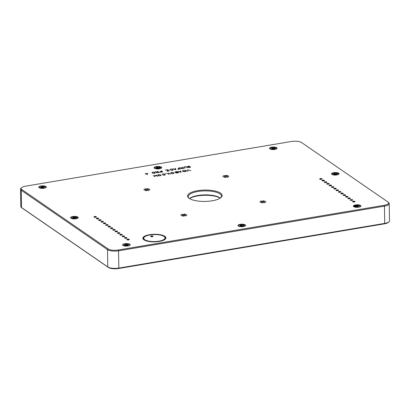 <?xml version="1.0" encoding="UTF-8"?>
<svg xmlns="http://www.w3.org/2000/svg" width="410" height="410" viewBox="0 0 410 410"><rect width="100%" height="100%" fill="white"/><g stroke="black" fill="none" stroke-linecap="round" stroke-linejoin="round"><path stroke-width="0.61" d="M189.553 198.599A17.287 5.684 179.1 0 1 204.846 195.288A17.287 5.684 179.1 0 1 220.242 198.117M123.272 245.37A3.459 1.138 179.1 0 1 123.113 245.241A3.459 1.138 179.1 0 1 126.382 243.709A3.459 1.138 179.1 0 1 129.698 245.139A3.459 1.138 179.1 0 1 126.634 245.979A3.459 1.138 179.1 0 1 123.272 245.37M128.248 244.37A2.306 0.758 -0.9 0 1 128.643 244.637L127.361 244.949L127.776 245.436A2.306 0.758 -0.9 0 1 126.941 245.575L126.054 245.17L124.553 245.323A2.306 0.758 -0.9 0 1 124.163 245.057L125.439 244.744L125.024 244.257A2.306 0.758 -0.9 0 1 125.86 244.119L126.751 244.524L128.248 244.37L128.145 244.719M125.916 245.508L125.86 244.119M126.136 245.19L126.244 244.38M126.705 245.411L126.751 244.524M127.459 244.913L127.438 244.503M125.014 245.247L124.973 244.919M127.259 245.539L127.361 244.949M127.336 245.523L127.397 245.175M39.386 187.631A3.459 1.138 179.1 0 1 39.227 187.503A3.459 1.138 179.1 0 1 42.496 185.966A3.459 1.138 179.1 0 1 45.817 187.396A3.459 1.138 179.1 0 1 42.748 188.236A3.459 1.138 179.1 0 1 39.386 187.631M44.362 186.627A2.306 0.758 -0.9 0 1 44.757 186.893L43.48 187.206L43.89 187.693A2.306 0.758 -0.9 0 1 43.055 187.836L42.168 187.426L40.667 187.585A2.306 0.758 -0.9 0 1 40.277 187.314L41.553 187.006L41.138 186.514A2.306 0.758 -0.9 0 1 41.974 186.376L42.865 186.786L44.362 186.627L44.259 186.98M42.03 187.77L41.974 186.376M42.25 187.452L42.358 186.637M42.819 187.672L42.865 186.786M43.573 187.17L43.552 186.765M41.128 187.503L41.087 187.175M41.641 187.442L41.553 187.006M41.656 187.442L41.523 186.781M43.373 187.795L43.48 187.206M43.45 187.785L43.511 187.431M71.022 218.258A3.459 1.138 179.1 0 1 73.405 216.951A3.459 1.138 179.1 0 1 77.562 217.495A3.459 1.138 179.1 0 1 77.849 218.151M76.28 217.546A2.306 0.758 -0.9 0 1 76.67 217.812L75.394 218.125L75.804 218.612A2.306 0.758 -0.9 0 1 74.974 218.75L74.082 218.345L72.58 218.499A2.306 0.758 -0.9 0 1 72.191 218.233L73.467 217.92L73.057 217.433A2.306 0.758 -0.9 0 1 73.892 217.295L74.779 217.7L76.28 217.546L76.178 217.894M73.944 218.689L73.892 217.295M74.164 218.366L74.271 217.556M74.733 218.591L74.779 217.7M75.491 218.089L75.466 217.679M73.047 218.422L73.006 218.094M73.554 218.361L73.467 217.92M73.575 218.361L73.436 217.695M75.286 218.714L75.394 218.125M75.368 218.704L75.425 218.351M269.872 148.917A3.459 1.138 179.1 0 1 272.255 147.61A3.459 1.138 179.1 0 1 276.412 148.159A3.459 1.138 179.1 0 1 276.699 148.809M275.13 148.205A2.306 0.758 -0.9 0 1 275.52 148.471L274.244 148.784L274.654 149.271A2.306 0.758 -0.9 0 1 273.818 149.414L272.932 149.004L271.43 149.163A2.306 0.758 -0.9 0 1 271.041 148.891L272.317 148.584L271.907 148.092A2.306 0.758 -0.9 0 1 272.742 147.954L273.629 148.364L275.13 148.205L275.028 148.558M272.793 149.348L272.742 147.954M273.014 149.03L273.121 148.215M273.583 149.25L273.629 148.364M274.341 148.748L274.316 148.343M271.897 149.081L271.856 148.753M272.404 149.02L272.317 148.584M272.424 149.02L272.286 148.358M274.136 149.373L274.244 148.784M274.218 149.363L274.275 149.009M45.946 186.529A3.787 1.245 179.1 0 1 46.13 187.426A3.787 1.245 179.1 0 1 42.773 188.344A3.787 1.245 179.1 0 1 39.083 187.683A3.787 1.245 179.1 0 1 38.909 187.539A3.787 1.245 179.1 0 1 41.128 185.966A3.787 1.245 179.1 0 1 45.946 186.529M276.704 147.743A3.787 1.245 179.1 0 1 276.893 148.64A3.787 1.245 179.1 0 1 273.531 149.563A3.787 1.245 179.1 0 1 269.841 148.897A3.787 1.245 179.1 0 1 269.667 148.753A3.787 1.245 179.1 0 1 271.886 147.18A3.787 1.245 179.1 0 1 276.704 147.743M129.832 244.268A3.787 1.245 179.1 0 1 130.016 245.165A3.787 1.245 179.1 0 1 126.659 246.087A3.787 1.245 179.1 0 1 122.969 245.421A3.787 1.245 179.1 0 1 122.795 245.277A3.787 1.245 179.1 0 1 125.014 243.704A3.787 1.245 179.1 0 1 129.832 244.268M356.111 206.947L356.018 206.445L355.388 206.343M331.88 174.414A3.459 1.138 179.1 0 1 334.263 173.107A3.459 1.138 179.1 0 1 338.419 173.655A3.459 1.138 179.1 0 1 338.706 174.306M338.716 173.245A3.787 1.245 179.1 0 1 338.901 174.142A3.787 1.245 179.1 0 1 335.539 175.06A3.787 1.245 179.1 0 1 331.854 174.399A3.787 1.245 179.1 0 1 331.68 174.255A3.787 1.245 179.1 0 1 333.894 172.682A3.787 1.245 179.1 0 1 338.716 173.245M238.374 226.048A3.459 1.138 179.1 0 1 240.762 224.741A3.459 1.138 179.1 0 1 244.919 225.29A3.459 1.138 179.1 0 1 245.2 225.941M245.211 224.88A3.787 1.245 179.1 0 1 245.4 225.777A3.787 1.245 179.1 0 1 242.038 226.694A3.787 1.245 179.1 0 1 238.348 226.033A3.787 1.245 179.1 0 1 238.174 225.889A3.787 1.245 179.1 0 1 240.393 224.316A3.787 1.245 179.1 0 1 245.211 224.88M77.854 217.085A3.787 1.245 179.1 0 1 78.043 217.982A3.787 1.245 179.1 0 1 74.681 218.904A3.787 1.245 179.1 0 1 70.992 218.238A3.787 1.245 179.1 0 1 70.822 218.094A3.787 1.245 179.1 0 1 73.036 216.521A3.787 1.245 179.1 0 1 77.854 217.085M154.493 168.31A3.459 1.138 179.1 0 1 156.876 167.003A3.459 1.138 179.1 0 1 161.033 167.546A3.459 1.138 179.1 0 1 161.314 168.202M161.325 167.136A3.787 1.245 179.1 0 1 161.514 168.033A3.787 1.245 179.1 0 1 158.152 168.951A3.787 1.245 179.1 0 1 154.462 168.29A3.787 1.245 179.1 0 1 154.288 168.146A3.787 1.245 179.1 0 1 156.507 166.573A3.787 1.245 179.1 0 1 161.325 167.136M164.979 239.404A11.08 3.644 -0.9 0 0 164.748 237.052L164.328 236.693A10.634 3.5 -0.9 0 0 164.01 236.447A10.634 3.5 -0.9 0 0 153.909 234.582A10.634 3.5 -0.9 0 0 144.387 237.006A10.634 3.5 -0.9 0 0 144.745 239.686A10.634 3.5 -0.9 0 0 158.511 241.234A10.634 3.5 -0.9 0 0 164.328 236.693M144.387 237.006L143.977 237.38A11.08 3.644 -0.9 0 0 143.823 239.737M164.81 236.314A11.521 3.787 179.1 0 1 165.199 239.22A11.521 3.787 179.1 0 1 154.883 241.849A11.521 3.787 179.1 0 1 143.941 239.819A11.521 3.787 179.1 0 1 143.597 239.558A11.521 3.787 179.1 0 1 149.896 234.638A11.521 3.787 179.1 0 1 164.81 236.314M21.617 187.642L21.007 188.2A8.308 2.732 -0.9 0 0 20.5 189.164A8.308 2.732 -0.9 0 0 21.284 190.296L107.517 249.654A8.308 2.732 -0.9 0 0 118.567 250.817L384.442 206.133A8.308 2.732 -0.9 0 0 389.228 203.575A8.308 2.732 -0.9 0 0 388.695 202.632L388.06 202.089A7.646 2.516 179.1 0 1 384.155 205.308L118.275 249.992A7.646 2.516 179.1 0 1 108.112 248.926L21.879 189.569A7.646 2.516 179.1 0 1 21.617 187.642A7.646 2.516 179.1 0 1 25.558 186.171L291.433 141.486A7.646 2.516 179.1 0 1 301.596 142.557L387.834 201.915A7.646 2.516 179.1 0 1 388.06 202.089M389.228 203.575L389.5 220.836A8.308 2.732 179.1 0 1 388.993 221.8A8.308 2.732 179.1 0 1 384.713 223.394L118.838 268.079A8.308 2.732 179.1 0 1 107.789 266.92L21.556 207.557A8.308 2.732 179.1 0 1 21.305 207.368A8.308 2.732 179.1 0 1 20.772 206.425L20.5 189.164M189.025 198.245A16.62 5.468 179.1 0 1 188.246 196.631A16.62 5.468 179.1 0 1 204.78 190.901A16.62 5.468 179.1 0 1 221.482 196.108A16.62 5.468 179.1 0 1 220.754 197.748M189.205 198.373A17.287 5.684 -0.9 0 0 205.61 201.407A17.287 5.684 -0.9 0 0 221.087 197.466A17.287 5.684 -0.9 0 0 204.764 190.055A17.287 5.684 -0.9 0 0 188.687 197.974A17.287 5.684 -0.9 0 0 189.205 198.373M220.313 198.066A16.62 5.468 -0.9 0 0 204.841 194.878A16.62 5.468 -0.9 0 0 189.476 198.548M150.772 236.539A1.066 0.348 179.1 0 1 150.757 236.493A1.066 0.348 179.1 0 1 151.587 236.139A1.066 0.348 179.1 0 1 152.786 236.314A1.066 0.348 179.1 0 1 152.889 236.457A1.066 0.348 179.1 0 1 152.879 236.508M150.696 236.498A1.24 0.41 -0.9 0 0 151.874 236.713A1.24 0.41 -0.9 0 0 152.986 236.432A1.24 0.41 -0.9 0 0 151.813 235.899A1.24 0.41 -0.9 0 0 150.66 236.467A1.24 0.41 -0.9 0 0 150.696 236.498M261.667 200.972A2.926 0.963 -0.9 0 0 260.283 201.412L261.667 200.972M182.665 214.251A2.926 0.963 -0.9 0 0 181.281 214.691L182.665 214.251M224.665 175.506A2.926 0.963 -0.9 0 0 223.286 175.946L224.665 175.506M145.668 188.784A2.926 0.963 -0.9 0 0 144.284 189.22L145.668 188.784M326.903 184.039A1.066 0.348 179.1 0 1 326.888 183.993A1.066 0.348 179.1 0 1 327.718 183.639A1.066 0.348 179.1 0 1 328.917 183.813A1.066 0.348 179.1 0 1 329.015 183.962A1.066 0.348 179.1 0 1 329.01 184.008M329.076 183.618A1.24 0.41 -0.9 0 0 327.467 183.439A1.24 0.41 -0.9 0 0 326.79 183.967A1.24 0.41 -0.9 0 0 327.959 184.218A1.24 0.41 -0.9 0 0 329.117 183.931A1.24 0.41 -0.9 0 0 329.076 183.618M329.25 185.658A1.066 0.348 179.1 0 1 329.24 185.612A1.066 0.348 179.1 0 1 330.07 185.253A1.066 0.348 179.1 0 1 331.265 185.433A1.066 0.348 179.1 0 1 331.367 185.576A1.066 0.348 179.1 0 1 331.357 185.627M331.423 185.238A1.24 0.41 -0.9 0 0 329.819 185.059A1.24 0.41 -0.9 0 0 329.138 185.586A1.24 0.41 -0.9 0 0 330.306 185.832A1.24 0.41 -0.9 0 0 331.464 185.551A1.24 0.41 -0.9 0 0 331.423 185.238M331.598 187.278A1.066 0.348 179.1 0 1 331.587 187.226A1.066 0.348 179.1 0 1 332.418 186.873A1.066 0.348 179.1 0 1 333.617 187.047A1.066 0.348 179.1 0 1 333.714 187.196A1.066 0.348 179.1 0 1 333.709 187.242M333.776 186.852A1.24 0.41 -0.9 0 0 332.167 186.673A1.24 0.41 -0.9 0 0 331.49 187.206A1.24 0.41 -0.9 0 0 332.659 187.452A1.24 0.41 -0.9 0 0 333.817 187.165A1.24 0.41 -0.9 0 0 333.776 186.852M333.95 188.892A1.066 0.348 179.1 0 1 333.94 188.846A1.066 0.348 179.1 0 1 334.77 188.487A1.066 0.348 179.1 0 1 335.964 188.667A1.066 0.348 179.1 0 1 336.067 188.81A1.066 0.348 179.1 0 1 336.056 188.861M336.123 188.472A1.24 0.41 -0.9 0 0 334.519 188.292A1.24 0.41 -0.9 0 0 333.837 188.82A1.24 0.41 -0.9 0 0 335.006 189.066A1.24 0.41 -0.9 0 0 336.164 188.784A1.24 0.41 -0.9 0 0 336.123 188.472M336.297 190.512A1.066 0.348 179.1 0 1 336.287 190.46A1.066 0.348 179.1 0 1 337.117 190.107A1.066 0.348 179.1 0 1 338.317 190.281A1.066 0.348 179.1 0 1 338.414 190.43A1.066 0.348 179.1 0 1 338.404 190.476M338.47 190.086A1.24 0.41 -0.9 0 0 336.866 189.907A1.24 0.41 -0.9 0 0 336.19 190.44A1.24 0.41 -0.9 0 0 337.353 190.686A1.24 0.41 -0.9 0 0 338.516 190.399A1.24 0.41 -0.9 0 0 338.47 190.086M338.65 192.126A1.066 0.348 179.1 0 1 338.639 192.08A1.066 0.348 179.1 0 1 339.47 191.726A1.066 0.348 179.1 0 1 340.664 191.9A1.066 0.348 179.1 0 1 340.766 192.044A1.066 0.348 179.1 0 1 340.756 192.095M340.823 191.706A1.24 0.41 -0.9 0 0 339.213 191.526A1.24 0.41 -0.9 0 0 338.537 192.054A1.24 0.41 -0.9 0 0 339.705 192.3A1.24 0.41 -0.9 0 0 340.864 192.018A1.24 0.41 -0.9 0 0 340.823 191.706M340.997 193.745A1.066 0.348 179.1 0 1 340.987 193.694A1.066 0.348 179.1 0 1 341.817 193.341A1.066 0.348 179.1 0 1 343.016 193.52A1.066 0.348 179.1 0 1 343.114 193.663A1.066 0.348 179.1 0 1 343.103 193.71M343.17 193.325A1.24 0.41 -0.9 0 0 341.566 193.141A1.24 0.41 -0.9 0 0 340.889 193.674A1.24 0.41 -0.9 0 0 342.053 193.92A1.24 0.41 -0.9 0 0 343.211 193.638A1.24 0.41 -0.9 0 0 343.17 193.325M343.349 195.36A1.066 0.348 179.1 0 1 343.334 195.314A1.066 0.348 179.1 0 1 344.164 194.96A1.066 0.348 179.1 0 1 345.363 195.134A1.066 0.348 179.1 0 1 345.466 195.278A1.066 0.348 179.1 0 1 345.456 195.329M345.522 194.94A1.24 0.41 -0.9 0 0 343.913 194.76A1.24 0.41 -0.9 0 0 343.237 195.288A1.24 0.41 -0.9 0 0 344.405 195.539A1.24 0.41 -0.9 0 0 345.563 195.252A1.24 0.41 -0.9 0 0 345.522 194.94M345.697 196.979A1.066 0.348 179.1 0 1 345.686 196.928A1.066 0.348 179.1 0 1 346.517 196.574A1.066 0.348 179.1 0 1 347.711 196.754A1.066 0.348 179.1 0 1 347.813 196.897A1.066 0.348 179.1 0 1 347.803 196.943M347.87 196.559A1.24 0.41 -0.9 0 0 346.265 196.375A1.24 0.41 -0.9 0 0 345.584 196.908A1.24 0.41 -0.9 0 0 346.752 197.154A1.24 0.41 -0.9 0 0 347.911 196.872A1.24 0.41 -0.9 0 0 347.87 196.559M348.044 198.594A1.066 0.348 179.1 0 1 348.034 198.548A1.066 0.348 179.1 0 1 348.864 198.194A1.066 0.348 179.1 0 1 350.063 198.368A1.066 0.348 179.1 0 1 350.16 198.512A1.066 0.348 179.1 0 1 350.155 198.563M350.222 198.173A1.24 0.41 -0.9 0 0 348.613 197.994A1.24 0.41 -0.9 0 0 347.936 198.522A1.24 0.41 -0.9 0 0 349.105 198.773A1.24 0.41 -0.9 0 0 350.263 198.486A1.24 0.41 -0.9 0 0 350.222 198.173M350.396 200.213A1.066 0.348 179.1 0 1 350.386 200.167A1.066 0.348 179.1 0 1 351.216 199.808A1.066 0.348 179.1 0 1 352.41 199.988A1.066 0.348 179.1 0 1 352.513 200.131A1.066 0.348 179.1 0 1 352.503 200.177M352.569 199.793A1.24 0.41 -0.9 0 0 350.965 199.614A1.24 0.41 -0.9 0 0 350.284 200.141A1.24 0.41 -0.9 0 0 351.452 200.387A1.24 0.41 -0.9 0 0 352.61 200.106A1.24 0.41 -0.9 0 0 352.569 199.793M352.743 201.833A1.066 0.348 179.1 0 1 352.733 201.781A1.066 0.348 179.1 0 1 353.563 201.428A1.066 0.348 179.1 0 1 354.763 201.602A1.066 0.348 179.1 0 1 354.86 201.751A1.066 0.348 179.1 0 1 354.85 201.797M354.922 201.407A1.24 0.41 -0.9 0 0 353.312 201.228A1.24 0.41 -0.9 0 0 352.636 201.756A1.24 0.41 -0.9 0 0 353.799 202.007A1.24 0.41 -0.9 0 0 354.963 201.72A1.24 0.41 -0.9 0 0 354.922 201.407M101.157 221.979A1.066 0.348 179.1 0 1 101.147 221.933A1.066 0.348 179.1 0 1 101.977 221.579A1.066 0.348 179.1 0 1 103.171 221.754A1.066 0.348 179.1 0 1 103.274 221.897A1.066 0.348 179.1 0 1 103.264 221.948M103.33 221.559A1.24 0.41 -0.9 0 0 101.726 221.379A1.24 0.41 -0.9 0 0 101.044 221.907A1.24 0.41 -0.9 0 0 102.213 222.159A1.24 0.41 -0.9 0 0 103.371 221.871A1.24 0.41 -0.9 0 0 103.33 221.559M103.51 223.599A1.066 0.348 179.1 0 1 103.494 223.552A1.066 0.348 179.1 0 1 104.324 223.194A1.066 0.348 179.1 0 1 105.524 223.373A1.066 0.348 179.1 0 1 105.621 223.517A1.066 0.348 179.1 0 1 105.616 223.563M105.683 223.178A1.24 0.41 -0.9 0 0 104.073 222.999A1.24 0.41 -0.9 0 0 103.397 223.527A1.24 0.41 -0.9 0 0 104.565 223.773A1.24 0.41 -0.9 0 0 105.724 223.491A1.24 0.41 -0.9 0 0 105.683 223.178M105.857 225.213A1.066 0.348 179.1 0 1 105.847 225.167A1.066 0.348 179.1 0 1 106.677 224.813A1.066 0.348 179.1 0 1 107.871 224.987A1.066 0.348 179.1 0 1 107.973 225.136A1.066 0.348 179.1 0 1 107.963 225.182M108.03 224.793A1.24 0.41 -0.9 0 0 106.426 224.613A1.24 0.41 -0.9 0 0 105.744 225.141A1.24 0.41 -0.9 0 0 106.913 225.392A1.24 0.41 -0.9 0 0 108.071 225.105A1.24 0.41 -0.9 0 0 108.03 224.793M108.204 226.832A1.066 0.348 179.1 0 1 108.194 226.786A1.066 0.348 179.1 0 1 109.024 226.428A1.066 0.348 179.1 0 1 110.223 226.607A1.066 0.348 179.1 0 1 110.321 226.75A1.066 0.348 179.1 0 1 110.316 226.802M110.382 226.412A1.24 0.41 -0.9 0 0 108.773 226.233A1.24 0.41 -0.9 0 0 108.096 226.761A1.24 0.41 -0.9 0 0 109.265 227.007A1.24 0.41 -0.9 0 0 110.423 226.725A1.24 0.41 -0.9 0 0 110.382 226.412M110.556 228.452A1.066 0.348 179.1 0 1 110.546 228.401A1.066 0.348 179.1 0 1 111.376 228.047A1.066 0.348 179.1 0 1 112.571 228.221A1.066 0.348 179.1 0 1 112.673 228.37A1.066 0.348 179.1 0 1 112.663 228.416M112.729 228.027A1.24 0.41 -0.9 0 0 111.125 227.847A1.24 0.41 -0.9 0 0 110.444 228.38A1.24 0.41 -0.9 0 0 111.612 228.626A1.24 0.41 -0.9 0 0 112.77 228.339A1.24 0.41 -0.9 0 0 112.729 228.027M112.904 230.066A1.066 0.348 179.1 0 1 112.893 230.02A1.066 0.348 179.1 0 1 113.724 229.667A1.066 0.348 179.1 0 1 114.923 229.841A1.066 0.348 179.1 0 1 115.02 229.984A1.066 0.348 179.1 0 1 115.01 230.036M115.077 229.646A1.24 0.41 -0.9 0 0 113.473 229.467A1.24 0.41 -0.9 0 0 112.796 229.995A1.24 0.41 -0.9 0 0 113.959 230.241A1.24 0.41 -0.9 0 0 115.123 229.959A1.24 0.41 -0.9 0 0 115.077 229.646M115.256 231.686A1.066 0.348 179.1 0 1 115.246 231.635A1.066 0.348 179.1 0 1 116.076 231.281A1.066 0.348 179.1 0 1 117.27 231.455A1.066 0.348 179.1 0 1 117.373 231.604A1.066 0.348 179.1 0 1 117.362 231.65M117.429 231.266A1.24 0.41 -0.9 0 0 115.82 231.081A1.24 0.41 -0.9 0 0 115.143 231.614A1.24 0.41 -0.9 0 0 116.312 231.86A1.24 0.41 -0.9 0 0 117.47 231.578A1.24 0.41 -0.9 0 0 117.429 231.266M117.603 233.3A1.066 0.348 179.1 0 1 117.593 233.254A1.066 0.348 179.1 0 1 118.423 232.9A1.066 0.348 179.1 0 1 119.617 233.075A1.066 0.348 179.1 0 1 119.72 233.218A1.066 0.348 179.1 0 1 119.71 233.269M119.776 232.88A1.24 0.41 -0.9 0 0 118.172 232.701A1.24 0.41 -0.9 0 0 117.496 233.228A1.24 0.41 -0.9 0 0 118.659 233.48A1.24 0.41 -0.9 0 0 119.817 233.193A1.24 0.41 -0.9 0 0 119.776 232.88M119.956 234.92A1.066 0.348 179.1 0 1 119.94 234.868A1.066 0.348 179.1 0 1 120.771 234.515A1.066 0.348 179.1 0 1 121.97 234.694A1.066 0.348 179.1 0 1 122.072 234.838A1.066 0.348 179.1 0 1 122.062 234.884M122.129 234.499A1.24 0.41 -0.9 0 0 120.519 234.315A1.24 0.41 -0.9 0 0 119.843 234.848A1.24 0.41 -0.9 0 0 121.011 235.094A1.24 0.41 -0.9 0 0 122.17 234.812A1.24 0.41 -0.9 0 0 122.129 234.499M122.303 236.534A1.066 0.348 179.1 0 1 122.293 236.488A1.066 0.348 179.1 0 1 123.123 236.134A1.066 0.348 179.1 0 1 124.317 236.309A1.066 0.348 179.1 0 1 124.42 236.452A1.066 0.348 179.1 0 1 124.409 236.503M124.476 236.114A1.24 0.41 -0.9 0 0 122.872 235.934A1.24 0.41 -0.9 0 0 122.19 236.462A1.24 0.41 -0.9 0 0 123.359 236.713A1.24 0.41 -0.9 0 0 124.517 236.426A1.24 0.41 -0.9 0 0 124.476 236.114M124.65 238.154A1.066 0.348 179.1 0 1 124.64 238.107A1.066 0.348 179.1 0 1 125.47 237.749A1.066 0.348 179.1 0 1 126.669 237.928A1.066 0.348 179.1 0 1 126.767 238.072A1.066 0.348 179.1 0 1 126.762 238.118M126.828 237.733A1.24 0.41 -0.9 0 0 125.219 237.554A1.24 0.41 -0.9 0 0 124.543 238.082A1.24 0.41 -0.9 0 0 125.711 238.328A1.24 0.41 -0.9 0 0 126.869 238.046A1.24 0.41 -0.9 0 0 126.828 237.733M127.003 239.768A1.066 0.348 179.1 0 1 126.992 239.722A1.066 0.348 179.1 0 1 127.823 239.368A1.066 0.348 179.1 0 1 129.017 239.542A1.066 0.348 179.1 0 1 129.119 239.691A1.066 0.348 179.1 0 1 129.109 239.737M129.176 239.348A1.24 0.41 -0.9 0 0 127.571 239.168A1.24 0.41 -0.9 0 0 126.89 239.696A1.24 0.41 -0.9 0 0 128.058 239.947A1.24 0.41 -0.9 0 0 129.217 239.66A1.24 0.41 -0.9 0 0 129.176 239.348M98.81 220.365A1.066 0.348 179.1 0 1 98.8 220.313A1.066 0.348 179.1 0 1 99.625 219.96A1.066 0.348 179.1 0 1 100.824 220.139A1.066 0.348 179.1 0 1 100.927 220.283A1.066 0.348 179.1 0 1 100.916 220.329M100.983 219.945A1.24 0.41 -0.9 0 0 99.374 219.76A1.24 0.41 -0.9 0 0 98.697 220.293A1.24 0.41 -0.9 0 0 99.866 220.539A1.24 0.41 -0.9 0 0 101.024 220.257A1.24 0.41 -0.9 0 0 100.983 219.945M96.458 218.745A1.066 0.348 179.1 0 1 96.447 218.699A1.066 0.348 179.1 0 1 97.278 218.345A1.066 0.348 179.1 0 1 98.477 218.52A1.066 0.348 179.1 0 1 98.574 218.663A1.066 0.348 179.1 0 1 98.564 218.714M98.631 218.325A1.24 0.41 -0.9 0 0 97.026 218.146A1.24 0.41 -0.9 0 0 96.35 218.673A1.24 0.41 -0.9 0 0 97.513 218.925A1.24 0.41 -0.9 0 0 98.677 218.638A1.24 0.41 -0.9 0 0 98.631 218.325M94.11 217.131A1.066 0.348 179.1 0 1 94.1 217.08A1.066 0.348 179.1 0 1 94.93 216.726A1.066 0.348 179.1 0 1 96.124 216.9A1.066 0.348 179.1 0 1 96.227 217.049A1.066 0.348 179.1 0 1 96.217 217.095M96.283 216.711A1.24 0.41 -0.9 0 0 94.679 216.526A1.24 0.41 -0.9 0 0 93.998 217.059A1.24 0.41 -0.9 0 0 95.166 217.305A1.24 0.41 -0.9 0 0 96.324 217.023A1.24 0.41 -0.9 0 0 96.283 216.711M324.551 182.424A1.066 0.348 179.1 0 1 324.541 182.373A1.066 0.348 179.1 0 1 325.371 182.019A1.066 0.348 179.1 0 1 326.565 182.199A1.066 0.348 179.1 0 1 326.667 182.342A1.066 0.348 179.1 0 1 326.657 182.388M326.724 182.004A1.24 0.41 -0.9 0 0 325.12 181.82A1.24 0.41 -0.9 0 0 324.443 182.353A1.24 0.41 -0.9 0 0 325.607 182.599A1.24 0.41 -0.9 0 0 326.765 182.317A1.24 0.41 -0.9 0 0 326.724 182.004M322.204 180.805A1.066 0.348 179.1 0 1 322.193 180.759A1.066 0.348 179.1 0 1 323.018 180.405A1.066 0.348 179.1 0 1 324.218 180.579A1.066 0.348 179.1 0 1 324.32 180.723A1.066 0.348 179.1 0 1 324.31 180.774M324.377 180.385A1.24 0.41 -0.9 0 0 322.767 180.205A1.24 0.41 -0.9 0 0 322.091 180.733A1.24 0.41 -0.9 0 0 323.259 180.984A1.24 0.41 -0.9 0 0 324.418 180.697A1.24 0.41 -0.9 0 0 324.377 180.385M319.851 179.19A1.066 0.348 179.1 0 1 319.841 179.139A1.066 0.348 179.1 0 1 320.671 178.786A1.066 0.348 179.1 0 1 321.87 178.965A1.066 0.348 179.1 0 1 321.968 179.108A1.066 0.348 179.1 0 1 321.958 179.155M147.159 174.486L147.708 173.507L146.119 173.773L147.164 174.558M322.024 178.77A1.24 0.41 -0.9 0 0 320.42 178.586A1.24 0.41 -0.9 0 0 319.744 179.119A1.24 0.41 -0.9 0 0 320.907 179.365A1.24 0.41 -0.9 0 0 322.07 179.083A1.24 0.41 -0.9 0 0 322.024 178.77M152.499 173.092L154.114 173.353L155.216 172.835L154.754 172.374L153.14 172.113L152.054 172.497L152.499 173.133M156.543 172.682L159.157 172.507L158.393 171.985L156.487 172.369L156.543 172.718M160.1 172.087L162.708 171.908L161.873 171.329L159.962 171.718L160.1 172.123M175.752 169.689L175.557 168.828L173.855 169.11L175.757 169.73M158.245 175.593L159.864 175.849L160.961 175.337L160.5 174.875L158.885 174.614L157.799 174.993L158.245 175.629M171.283 173.399L172.897 173.661L173.999 173.143L173.532 172.682L171.918 172.42L170.832 172.805L171.277 173.44M182.973 171.436L185.899 171.472L184.264 170.35L182.696 170.678L182.511 170.975L182.973 171.472M180.989 172.272L180.795 171.411L179.093 171.698L180.994 172.313M176.008 172.876L178.616 172.697L177.858 172.174L175.951 172.564L176.003 172.912M175.208 172.328L177.822 172.149L176.982 171.57L175.075 171.959L175.208 172.364M181.097 168.556L183.711 168.377L182.952 167.854L181.046 168.243L181.097 168.592M167.546 169.663L169.258 170.837L167.003 171.216L169.145 170.826L168.382 170.304L167.06 170.524L168.346 170.278L167.505 169.699L165.297 170.042L167.546 169.73M180.154 168.976L179.395 168.454L178.032 168.648L179.36 168.428L178.575 167.823L180.267 168.987L177.981 169.34L180.159 169.007M180.871 168.315L181.681 168.038L179.688 167.649L181.773 168.023L182.911 167.828L182.132 167.229L183.823 168.392L180.887 168.479M187.206 166.429L189.456 166.188L187.278 166.445L187.334 166.757L188.298 166.885L187.216 166.501M188.298 166.86L189.476 166.798L188.298 166.885M189.476 166.798L189.907 166.824M189.907 166.793L190.173 166.86M190.173 166.824L190.512 166.967M190.512 166.906L190.05 167.347L188.272 167.444M188.272 167.413L188.764 167.49M188.764 167.464L189.333 167.464M189.333 167.434L190.004 167.352M189.999 167.321L190.424 167.224M190.594 167.029L189.482 166.824M161.95 174.276L163.544 173.871L161.965 174.419M163.544 173.871L164.056 173.963M164.056 173.922L164.389 174.045M164.389 174.009L164.81 174.209M164.81 174.147L165.199 174.619M165.215 174.424L165.266 174.768M165.281 174.619L164.815 175.049L162.888 175.044M162.883 175.008L163.211 175.121M163.211 175.09L163.698 175.172M163.698 175.142L164.102 175.167M164.102 175.137L164.764 175.06M164.758 175.029L165.015 174.967M165.199 174.624L163.528 173.901M165.455 173.476L165.784 173.507L165.461 173.548M174.906 172.031L177.023 171.534L178.729 172.712L176.279 172.979L175.772 172.779L176.223 172.436L174.921 172.195M178.032 171.375L179.026 171.677L180.784 171.38L180.769 170.924L181.082 172.313L178.032 171.411M180.769 170.924L180.748 171.206M182.435 170.837L184.305 170.314L186.012 171.488L183.649 171.672L182.455 171.057M187.688 169.755L190.711 170.678L187.698 169.796L187.923 171.144L187.688 169.899M185.663 170.099L187.339 171.247L185.663 170.16M170.744 172.8L172.343 172.39L174.076 173.143L172.477 173.691L170.77 173.035M174.009 172.943L174.014 173.333M166.68 173.281L168.648 173.645L169.079 172.892L168.372 174.445L168.633 173.676L166.68 173.317M168.73 173.661L170.729 174.03L168.715 173.691M157.712 174.988L159.818 174.634L161.043 175.331L159.444 175.885L157.737 175.224M160.976 175.137L160.981 175.526M153.32 175.531L154.893 176.618L154.601 175.316L157.537 176.172L156.041 175.075L157.732 176.238L154.688 175.347L154.934 176.71L153.314 175.598M183.993 166.967L185.392 166.732L184.064 166.983L183.875 167.341L183.998 167.044M185.392 166.732L185.909 166.829M185.914 166.788L186.33 166.988M186.335 166.926L187.457 167.767L185.387 166.762M183.957 167.331L185.074 168.167L183.875 167.341M172.794 168.792L173.789 169.089L175.552 168.797L175.531 168.341L175.849 169.73L172.794 168.828M175.531 168.341L175.511 168.623M169.745 169.504L170.909 169.099L169.76 169.643M170.909 169.099L171.344 169.125M171.344 169.094L171.857 169.186M171.857 169.151L172.185 169.274M172.19 169.233L172.605 169.438M172.61 169.371L173.02 170.037M173.015 169.648L172.615 170.273L170.683 170.273M170.683 170.237L171.006 170.345M171.006 170.314L171.498 170.396M171.498 170.365L171.898 170.391M171.898 170.365L172.559 170.283M172.984 169.981L172.533 169.386L170.919 169.125M159.792 171.79L161.837 171.303L161.13 170.755L162.821 171.918L160.643 172.215L159.808 171.949M156.318 172.441L157.127 172.164L155.134 171.775L158.357 171.959L157.573 171.354L159.27 172.518L156.333 172.605M151.966 172.492L153.56 172.082L155.293 172.835L154.831 173.266L153.694 173.384L151.987 172.728M155.231 172.636L155.236 173.025M146.006 173.763L145.545 173.374L146.083 173.748L147.825 173.456L147.195 174.578L146.042 173.789L145.232 173.922L146.011 173.794M21.305 207.368L21.94 207.911A7.646 2.516 -0.9 0 0 22.166 208.085L108.404 267.443A7.646 2.516 -0.9 0 0 118.567 268.514L384.442 223.829A7.646 2.516 -0.9 0 0 388.383 222.358L388.993 221.8M143.946 189.584A2.926 0.963 -0.9 0 0 144.12 190.025A2.926 0.963 -0.9 0 0 144.361 190.184L143.946 189.584L144.361 190.184M148.574 188.841A2.926 0.963 -0.9 0 0 146.78 188.687L148.574 188.841M145.135 190.45A2.926 0.963 -0.9 0 0 146.929 190.604L145.135 190.45M149.763 189.707A2.926 0.963 -0.9 0 0 149.348 189.107L149.763 189.707M148.041 190.506A2.926 0.963 -0.9 0 0 149.424 190.071L148.041 190.506M145.499 189.528A1.42 0.466 179.1 0 1 147.062 189.179A1.42 0.466 179.1 0 1 148.271 189.625A1.42 0.466 179.1 0 1 146.862 190.112A1.42 0.466 179.1 0 1 145.437 189.666A1.42 0.466 179.1 0 1 145.499 189.528M222.948 176.305A2.926 0.963 -0.9 0 0 223.117 176.746A2.926 0.963 -0.9 0 0 223.363 176.905L222.948 176.305L223.363 176.905M227.576 175.567A2.926 0.963 -0.9 0 0 225.777 175.408L227.576 175.567M224.132 177.171A2.926 0.963 -0.9 0 0 225.93 177.33L224.132 177.171M228.765 176.428A2.926 0.963 -0.9 0 0 228.349 175.828L228.765 176.428M227.043 177.233A2.926 0.963 -0.9 0 0 228.426 176.792L227.043 177.233M224.501 176.249A1.42 0.466 179.1 0 1 226.064 175.905A1.42 0.466 179.1 0 1 227.273 176.346A1.42 0.466 179.1 0 1 225.864 176.833A1.42 0.466 179.1 0 1 224.439 176.392A1.42 0.466 179.1 0 1 224.501 176.249M180.943 215.055A2.926 0.963 -0.9 0 0 181.117 215.491A2.926 0.963 -0.9 0 0 181.358 215.65L180.943 215.055L181.358 215.65M185.576 214.312A2.926 0.963 -0.9 0 0 183.777 214.153L185.576 214.312M182.132 215.916A2.926 0.963 -0.9 0 0 183.931 216.075L182.132 215.916M186.765 215.173A2.926 0.963 -0.9 0 0 186.35 214.573L186.765 215.173M185.043 215.978A2.926 0.963 -0.9 0 0 186.427 215.537L185.043 215.978M182.501 214.994A1.42 0.466 179.1 0 1 184.064 214.65A1.42 0.466 179.1 0 1 185.274 215.091A1.42 0.466 179.1 0 1 183.859 215.578A1.42 0.466 179.1 0 1 182.435 215.137A1.42 0.466 179.1 0 1 182.501 214.994M259.945 201.776A2.926 0.963 -0.9 0 0 260.119 202.212A2.926 0.963 -0.9 0 0 260.36 202.371L259.945 201.776L260.36 202.371M264.573 201.033A2.926 0.963 -0.9 0 0 262.779 200.874L264.573 201.033M261.134 202.637A2.926 0.963 -0.9 0 0 262.928 202.796L261.134 202.637M265.762 201.894A2.926 0.963 -0.9 0 0 265.347 201.3L265.762 201.894M264.04 202.699A2.926 0.963 -0.9 0 0 265.424 202.258L264.04 202.699M261.498 201.715A1.42 0.466 179.1 0 1 263.066 201.371A1.42 0.466 179.1 0 1 264.271 201.812A1.42 0.466 179.1 0 1 262.861 202.304A1.42 0.466 179.1 0 1 261.436 201.858A1.42 0.466 179.1 0 1 261.498 201.715M353.728 206.64A3.787 1.245 179.1 0 1 353.553 206.496A3.787 1.245 179.1 0 1 355.772 204.923A3.787 1.245 179.1 0 1 360.59 205.487A3.787 1.245 179.1 0 1 360.779 206.384A3.787 1.245 179.1 0 1 357.417 207.301A3.787 1.245 179.1 0 1 353.728 206.64M353.758 206.655A3.459 1.138 179.1 0 1 355.357 205.482A3.459 1.138 179.1 0 1 359.206 205.477A3.459 1.138 179.1 0 1 359.821 206.522A3.459 1.138 179.1 0 1 357.607 207.296M357.453 206.912L357.515 206.558L357.894 206.819A2.306 0.758 -0.9 0 1 357.059 206.958L356.172 206.553L354.67 206.707A2.306 0.758 -0.9 0 1 354.281 206.44L355.557 206.127L355.147 205.641A2.306 0.758 -0.9 0 1 355.977 205.502L356.869 205.907L358.371 205.753L358.268 206.102M357.377 206.922L357.515 206.558M358.371 205.753A2.306 0.758 -0.9 0 1 358.76 206.02L357.484 206.332M355.132 206.63L355.096 206.302M357.582 206.297L357.556 205.887M356.823 206.799L356.869 205.907M356.254 206.573L356.362 205.764M356.018 206.445L355.977 205.502M336.226 174.86L336.282 174.506L336.666 174.768A2.306 0.758 -0.9 0 1 335.831 174.911L334.939 174.501L333.443 174.66A2.306 0.758 -0.9 0 1 333.048 174.388L334.329 174.081L333.914 173.594A2.306 0.758 -0.9 0 1 334.75 173.45L335.636 173.861L337.138 173.702L337.035 174.055M336.149 174.87L336.282 174.506M337.138 173.702A2.306 0.758 -0.9 0 1 337.527 173.973L336.251 174.281M334.432 174.516L334.293 173.855M334.416 174.516L334.329 174.081M333.904 174.583L333.863 174.255M336.349 174.245L336.323 173.84M335.595 174.747L335.636 173.861M335.021 174.527L335.129 173.712M334.806 174.845L334.75 173.45M158.834 168.756L158.895 168.402L159.275 168.664A2.306 0.758 -0.9 0 1 158.439 168.802L157.553 168.397L156.051 168.551A2.306 0.758 -0.9 0 1 155.662 168.284L156.938 167.972L156.528 167.485A2.306 0.758 -0.9 0 1 157.358 167.347L158.25 167.751L159.751 167.598L159.649 167.946M158.757 168.766L158.895 168.402M159.751 167.598A2.306 0.758 -0.9 0 1 160.141 167.864L158.865 168.177M156.512 168.474L156.476 168.146M158.962 168.141L158.936 167.731M158.204 168.643L158.25 167.751M157.635 168.418L157.742 167.608M157.414 168.741L157.358 167.347M242.72 226.494L242.781 226.141L243.161 226.402A2.306 0.758 -0.9 0 1 242.325 226.546L241.439 226.135L239.937 226.294A2.306 0.758 -0.9 0 1 239.548 226.023L240.824 225.715L240.414 225.228A2.306 0.758 -0.9 0 1 241.244 225.085L242.136 225.495L243.637 225.336L243.535 225.69M242.643 226.504L242.781 226.141M243.637 225.336A2.306 0.758 -0.9 0 1 244.027 225.608L242.751 225.915M240.926 226.151L240.793 225.49M240.911 226.151L240.824 225.715M240.398 226.217L240.362 225.889M242.848 225.879L242.822 225.474M242.09 226.381L242.136 225.495M241.521 226.161L241.628 225.346M241.3 226.479L241.244 225.085M118.275 249.992L118.567 250.817L118.838 268.079L118.567 268.514M108.112 248.926L107.517 249.654L107.789 266.92L108.404 267.443M384.155 205.308L384.442 206.133L384.713 223.394L384.442 223.829M21.879 189.569L21.284 190.296L21.556 207.557L22.166 208.085M129.237 245.631L129.698 245.139M123.589 245.723L123.113 245.241M45.351 187.893L45.817 187.396M39.703 187.98L39.227 187.503M359.319 207.055L359.821 206.522"/></g></svg>
